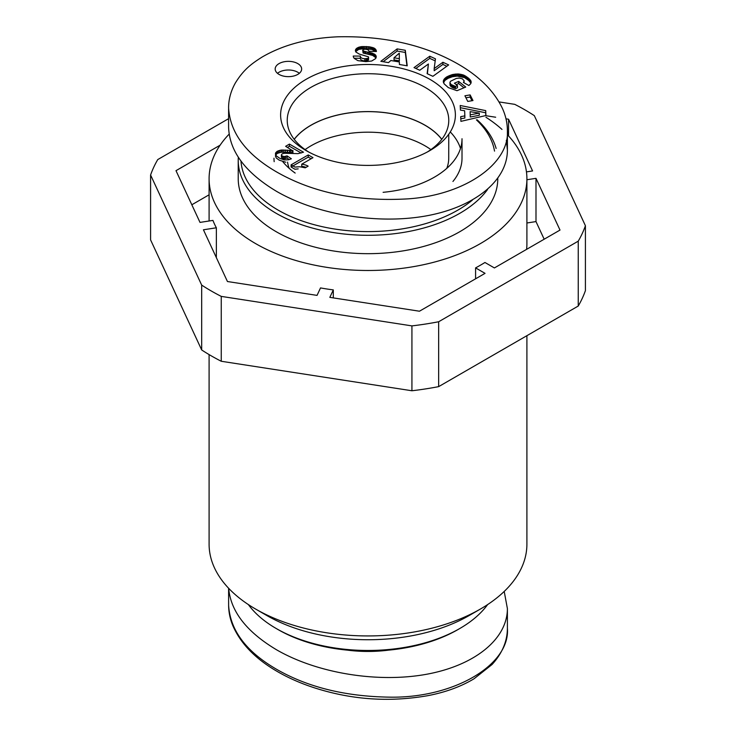 <?xml version="1.0" encoding="UTF-8"?>
<svg xmlns="http://www.w3.org/2000/svg" width="736" height="736" viewBox="0 0 736 736"><rect width="100%" height="100%" fill="white"/><g stroke="black" fill="none" stroke-linecap="round" stroke-linejoin="round"><path stroke-width="1.1" d="M526.902 335.68L526.902 544.198A158.902 91.742 180 0 1 480.36 609.068A158.902 91.742 180 0 1 255.64 609.068A158.902 91.742 180 0 1 209.098 544.198L209.098 354.586M480.36 609.068L469.126 615.554L480.36 609.068M255.64 609.068L266.874 615.554A143.014 82.57 0 0 0 469.126 615.554M526.902 179.74L535.992 178.333L535.992 221.582L544.171 239.209M526.902 222.99L535.992 221.582M535.992 178.333L560.004 230.074L494.408 267.941L484.95 262.485A158.902 91.742 180 0 1 480.36 265.236A158.902 91.742 180 0 1 475.585 267.886L485.042 273.35L419.446 311.218L329.838 297.362L333.307 289.901L333.307 297.896M526.59 249.366A158.902 91.742 0 0 0 526.902 243.616L526.902 178.747A158.902 91.742 180 0 1 480.36 243.616A158.902 91.742 180 0 1 307.188 263.506A158.902 91.742 180 0 1 209.098 178.747A158.902 91.742 180 0 1 229.117 134.164M475.585 267.886L475.585 278.815M333.307 289.901A158.902 91.742 180 0 1 320.51 287.923L317.05 295.384L227.442 281.52L203.43 229.788L216.356 227.783L216.356 257.628M216.356 227.783A158.902 91.742 180 0 1 212.934 220.404L200.008 222.401L175.996 170.669L220.092 145.204M191.829 204.774L209.098 194.801M506 118.827L508.558 119.223L532.57 170.954L526.461 171.893M508.558 119.223L508.558 135.948M485.926 115.718L495.659 117.226M485.926 117.254A158.902 91.742 180 0 1 501.989 129.426M507.398 134.697A158.902 91.742 180 0 1 526.902 178.747M201.682 285.099L201.682 349.968A221.803 128.055 0 0 0 221.251 361.266L221.251 296.387A221.803 128.055 180 0 1 201.682 285.099L150.586 175.002A221.803 128.055 180 0 1 157.752 159.574L228.602 118.671M438.656 386.63L438.656 321.752A221.803 128.055 180 0 1 411.93 325.892L411.93 390.761A221.803 128.055 0 0 0 438.656 386.63L578.248 306.038A221.803 128.055 0 0 0 585.414 290.61L585.414 225.731A221.803 128.055 180 0 1 578.248 241.16L578.248 306.038M201.682 349.968L150.586 239.881L150.586 175.002M499.036 101.918L514.749 104.346A221.803 128.055 180 0 1 534.318 115.644L585.414 225.731M438.656 321.752L578.248 241.16M221.251 296.387L411.93 325.892M411.93 390.761L221.251 361.266M487.637 604.578A129.775 74.925 180 0 1 459.761 628.526A129.775 74.925 180 0 1 276.239 628.526A129.775 74.925 180 0 1 248.363 604.578M276.239 628.526L278.107 629.611A127.126 73.398 0 0 0 457.893 629.611L459.761 628.526M504.215 591.44L507.398 608.617C507.38 639.179 474.545 665.675 425.905 674.388C377.246 683.082 317.133 673.21 276.708 649.879C246.735 632.012 230.718 611.496 228.675 588.312M388.599 650.136A94.015 54.28 180 0 1 347.401 650.136M441.756 139.371A80.647 46.561 0 0 0 368 111.642A80.647 46.561 0 0 0 294.244 139.371M430.9 149.61A80.647 46.561 0 0 0 305.1 149.61M238.335 157.338A129.775 74.925 0 0 0 238.225 160.365A129.775 74.925 0 0 0 342.231 233.79A129.775 74.925 0 0 0 487.536 189.529M496.119 148.46A129.775 74.925 0 0 0 477.057 119.756M476.44 119.904A127.126 73.398 180 0 1 494.528 151.11M472.346 200.128A127.126 73.398 180 0 1 332.378 228.657A127.126 73.398 180 0 1 240.976 161.129M238.225 160.365L238.225 178.747A129.775 74.925 0 0 0 368 253.672A129.775 74.925 0 0 0 497.775 178.747L497.775 178.471M452.944 181.47A94.015 54.28 0 0 0 462.015 158.203L462.015 138.736A94.015 54.28 0 0 1 383.106 192.317M460.497 148.47A94.015 54.28 0 0 0 450.294 131.946M273.985 158.203A94.015 54.28 0 0 0 274.178 161.681M289.211 168.36A80.73 46.607 180 0 1 287.555 162.113M294.198 139.306A80.73 46.607 180 0 1 425.086 125.24A80.73 46.607 180 0 1 441.802 139.306M448.758 134.246L448.73 158.231A80.73 46.607 180 0 1 446.789 168.36M429.796 79.276A87.4 50.462 0 0 0 306.176 79.286A87.4 50.462 0 0 0 306.259 150.659A87.4 50.462 0 0 0 429.741 150.659A87.4 50.462 0 0 0 429.796 79.276M442.897 62.266L448.647 64.924L432.888 76.314L427.128 73.664L428.407 64.004L419.75 70.26L414.009 67.611L429.769 56.221L435.464 58.843L434.176 68.577L442.897 62.266L442.897 64.437L434.176 70.739L434.176 68.577M448.334 87.621L444.001 83.72L443.514 80.307L446.43 77.068L452.456 74.557L458.418 73.968L463.597 75.054L468.657 78.283L471.104 81.457L470.644 83.784L468.878 85.505L463.386 82.432L464.25 80.96L462.392 78.835L459.374 78.062L456.338 78.421L450.469 81.31L449.917 82.588L451.03 84.484L455.529 86.434L457.47 85.634L454.416 83.186L458.675 81.411L465.732 87.06L457.001 90.694L448.334 87.621M460.423 110.106L460.221 105.496L485.714 110.612L485.926 115.524L460.92 121.366L460.708 116.656L464.848 115.865L464.628 110.75L460.423 110.106M405.297 50.287L407.22 65.826L399.39 64.483L399.363 61.971L390.862 60.518L388.498 62.624L380.852 61.318L397.136 48.889L405.297 50.287L405.297 52.449L397.136 51.051L383.171 61.714M360.327 56.074C360.428 57.712 361.928 58.595 364.826 58.724L367.485 58.429A2.07 1.196 0 0 0 368.294 57.932A2.42 1.398 0 0 0 368.543 57.518A2.272 1.306 0 0 0 368.57 57.316A2.272 1.306 0 0 0 368.396 56.81L359.214 54.059L355.838 51.98L355.414 50.158L356.068 48.88L358.625 47.27L361.532 46.616L369.582 46.828L374.78 48.484L376.436 51.511L369.067 51.318L368.11 49.818L365.617 49.211L363.51 49.422L362.682 50.186L363.814 51.134L374.596 54.188L376.225 56.359L375.636 58.586L371.689 61.014L365.856 61.631L357.898 60.637L354.347 58.484A9.752 5.63 180 0 1 353.252 56.046L360.327 56.074L360.327 58.31L354.126 58.218M292.247 150.512L285.632 146.298L289.45 144.1L303.49 152.196L298.089 153.631L284.446 153.272L282.146 153.824L281.391 154.919L282.302 156.06L284.308 156.584L287.068 155.876L291.373 158.801L288.576 159.758L284.289 159.933L279.855 158.341L276.239 155.83L275.485 153.189L277.325 151.23L281.161 150.043L292.247 150.512L292.247 152.674L281.161 152.205L277.325 153.392L275.687 154.983M308.145 166.143L305.256 167.808L299.699 166.741L294.961 167.081L291.088 164.846L308.246 154.946L312.984 157.679L301.742 164.174A13.266 7.654 180 0 1 308.145 166.143M467.765 101.43L464.922 95.781L470.129 94.907L472.972 100.556L467.765 101.43M279.045 74.41A13.239 7.645 180 0 1 275.172 69A13.239 7.645 180 0 1 288.411 61.355A13.239 7.645 180 0 1 301.65 69A13.239 7.645 180 0 1 293.48 76.066A13.239 7.645 180 0 1 279.045 74.41M228.602 108.919L228.602 127.3C229.466 151.395 245.493 172.776 276.708 191.452C317.133 214.774 377.246 224.646 425.905 215.952C474.545 207.239 507.38 180.743 507.398 150.181L506.331 140.282M308.688 152.012A80.767 46.635 180 0 1 287.233 120.391A80.767 46.635 180 0 1 337.07 77.28A80.767 46.635 180 0 1 425.114 87.382A80.767 46.635 180 0 1 448.767 120.391A80.767 46.635 180 0 1 427.312 152.012M446.816 66.24L442.897 64.437M435.197 60.886L429.769 58.383L415.84 68.457M429.769 56.221L429.769 58.383M428.407 64.004L427.404 73.784M463.956 87.796L458.675 83.573L456.191 84.612M458.675 81.411L458.675 83.573M457.47 85.634L457.47 87.796L455.529 88.596L452.907 87.768L450.036 85.385L449.917 82.588M455.529 86.434L455.529 88.596M454.876 86.268L454.876 88.43M453.781 85.937L453.781 88.099M452.907 85.597L452.907 87.768M452.787 85.551L452.787 87.713M451.904 85.091L451.904 87.262M451.131 84.557L451.131 86.719M451.03 84.484L451.03 86.646M450.404 83.849L450.404 86.011M450.036 83.223L450.036 85.385M463.974 81.816L463.974 82.763M471.104 81.457L471.104 82.772M470.957 83.214L468.657 80.445L464.444 77.584L457.258 76.102L452.456 76.719L448.169 78.274L445.068 80.307L443.477 82.607M470.856 80.776L470.856 82.938M470.782 80.61L470.782 82.772M470.442 80.104L470.442 82.266M469.973 79.552L469.973 81.714M469.384 78.945L469.384 81.107M468.657 78.283L468.657 80.445M467.802 77.584L467.802 79.746M466.983 76.958L466.983 79.12M466.127 76.378L466.127 78.54M465.29 75.863L465.29 78.034M464.444 75.422L464.444 77.584M463.597 75.054L463.597 77.216M462.76 74.759L462.76 76.921M461.794 74.483L461.794 76.645M460.69 74.244L460.69 76.406M459.549 74.069L459.549 76.231M458.418 73.968L458.418 76.13M457.258 73.94L457.258 76.102M456.081 73.986L456.081 76.148M455.722 74.005L455.722 76.167M454.636 74.134L454.636 76.296M453.532 74.318L453.532 76.48M452.456 74.557L452.456 76.719M451.38 74.851L451.38 77.013M450.312 75.201L450.312 77.363M449.245 75.615L449.245 77.777M449.162 75.652L449.162 77.814M448.169 76.102L448.169 78.274M447.258 76.581L447.258 78.743M446.43 77.068L446.43 79.24M445.712 77.593L445.712 79.755M445.068 78.145L445.068 80.307M444.516 78.715L444.516 80.877M444.259 79.01L444.259 81.172M443.826 79.654L443.826 81.816M443.514 80.307L443.514 82.469M443.339 80.96L443.339 81.99M470.12 111.651L470.258 117.006L479.283 115.276L479.283 113.114L470.12 111.651L470.258 117.006M470.258 114.844L479.283 113.114M464.848 115.865L464.848 118.027L460.81 118.8M485.834 115.543L485.714 112.774L460.322 107.686M485.714 110.612L485.714 112.774M394.036 57.776L394.036 59.938L399.354 60.849L399.28 53.194L394.036 57.776L399.354 58.687M406.944 65.78L405.297 52.449M397.136 48.889L397.136 51.051M366.114 58.714L366.114 60.876L364.826 60.886C361.928 60.757 360.428 59.874 360.327 58.236L360.327 56.203M364.826 58.724L364.826 60.886M376.225 56.359L376.225 57.187M376.022 57.896L372.701 55.421L363.133 53.01L362.682 50.186M376.013 55.706L376.013 57.868M375.608 55.062L375.608 57.224M375.268 54.703L375.268 56.865M374.596 54.188L374.596 56.35M373.741 53.7L373.741 55.862M372.701 53.259L372.701 55.421M372.407 53.158L372.407 55.32M371.625 52.9L371.625 55.062M370.696 52.642L370.696 54.804M369.638 52.385L369.638 54.547M368.442 52.109L368.442 54.271M367.117 51.833L367.117 53.995M365.047 51.428L365.047 53.59M363.814 51.134L363.814 53.296M363.133 50.848L363.133 53.01M363.05 50.793L363.05 52.955M376.372 50.94L376.372 51.511M376.188 50.232L376.188 51.511M375.857 49.579L375.857 51.502M375.654 51.492L371.827 49.413L363.74 48.64L358.625 49.432L355.663 51.64M375.378 48.999L375.378 51.161M374.78 48.484L374.78 50.646M374.035 48.042L374.035 50.204M373.63 47.84L373.63 50.002M372.784 47.527L372.784 49.689M371.827 47.251L371.827 49.413M370.76 47.021L370.76 49.183M369.582 46.828L369.582 48.99M368.276 46.672L368.276 48.834M366.878 46.561L366.878 48.732M366.399 46.534L366.399 48.696M365.019 46.488L365.019 48.65M363.74 46.478L363.74 48.64M362.581 46.524L362.581 48.686M361.532 46.616L361.532 48.778M360.594 46.754L360.594 48.916M359.702 46.948L359.702 49.11M358.625 47.27L358.625 49.432M357.705 47.656L357.705 49.818M356.942 48.107L356.942 50.269M356.702 48.291L356.702 50.453M356.068 48.88L356.068 51.042M355.644 49.496L355.644 51.612M355.414 50.158L355.414 50.885M368.543 59.285A2.272 1.306 180 0 1 368.57 59.478A2.272 1.306 180 0 1 368.543 59.68A2.42 1.398 180 0 1 368.294 60.094A2.07 1.196 180 0 1 367.485 60.591L366.114 60.876M368.543 57.518L368.543 59.68M368.294 57.932L368.294 60.094M367.485 58.429L367.485 60.591M367.163 58.54L367.163 60.702M292.937 150.521L292.937 152.683L292.247 152.674M290.794 150.457L290.794 152.619M289.432 150.356L289.432 152.518M287.537 150.172L287.537 152.334M287.206 150.135L287.206 152.297M285.393 149.997L285.393 152.159M283.792 149.942L283.792 152.104M282.366 149.951L282.366 152.113M281.161 150.043L281.161 152.205M279.8 150.282L279.8 152.444M278.484 150.678L278.484 152.84M277.325 151.23L277.325 153.392M276.718 151.616L276.718 153.778M275.954 152.352L275.954 154.514M275.485 153.189L275.485 154.578M275.384 155.866L276.239 157.992L279.202 160.144L285.798 162.233M289.294 159.556L287.068 158.038L284.308 158.746L282.302 158.222L281.391 157.081L281.391 154.919M287.068 155.876L287.068 158.038M287.04 155.894L287.04 158.056M285.55 156.409L285.55 158.571M284.308 156.584L284.308 158.746M283.572 156.52L283.572 158.682M282.302 156.06L282.302 158.222M281.814 155.719L281.814 157.881M301.171 153.024L289.45 146.262L287.509 147.384M289.45 144.1L289.45 146.262M301.742 164.174L301.742 166.336A13.266 7.654 0 0 1 306.047 167.348M311.107 158.764L308.246 157.108L291.088 167.008L294.961 169.243L298.172 168.875M308.246 154.946L308.246 157.108M291.088 164.846L291.088 167.008M471.969 100.722L470.129 97.069L465.925 97.778M470.129 94.907L470.129 97.069M299.331 73.324A13.239 7.645 0 0 0 277.49 73.324M282.854 161.764A94.015 54.28 0 0 0 295.173 173.07M507.398 608.617L507.398 628.075C510.526 665.243 452.612 698.804 388.194 697.121C344.669 696.311 307.501 687.056 276.681 669.355C246.1 651.627 230.083 630.246 228.62 605.194L228.602 588.239M228.592 107.842L228.592 107.944C230.156 132.949 246.183 154.302 276.69 171.994C313.352 192.961 357.328 201.903 408.6 198.821C465.474 194.801 509.505 163.41 507.398 130.714L507.398 130.539C507.352 122.866 505.641 115.377 502.265 108.082C493.939 90.914 479.256 76.268 458.197 64.142C424.635 44.924 384.56 35.806 337.98 36.8C308.421 38.06 283.102 44.832 262.007 57.114C251.758 63.646 243.837 69.248 235.391 82.92C230.846 91.006 228.583 99.342 228.592 107.944M365.636 51.538L365.636 53.71M290.674 150.448L290.674 152.61M209.098 178.747L209.098 220.993M507.398 627.891C507.426 641.019 502.32 653.228 492.062 664.507L474.048 678.767C460.874 686.679 445.381 692.328 427.57 695.713C395.002 701.371 363.004 700.35 331.559 692.659C310.62 687.562 292.146 680.285 276.138 670.818C255.125 658.453 240.755 643.54 233.018 626.069C230.12 619.234 228.657 612.251 228.62 605.112M507.398 150.181L507.398 130.714M368.57 57.316L368.57 59.478"/></g></svg>

